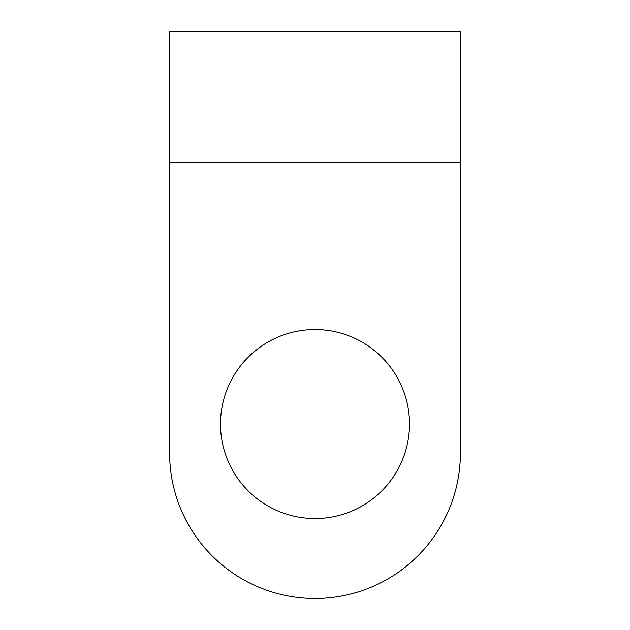 <?xml version="1.0" encoding="UTF-8"?>
<svg xmlns="http://www.w3.org/2000/svg" width="630" height="630" viewBox="0 0 630 630"><rect width="100%" height="100%" fill="white"/><g stroke="black" fill="none" stroke-linecap="round" stroke-linejoin="round"><path stroke-width="0.94" d="M220.5 424.037A94.5 94.5 0 0 0 315 518.537A94.5 94.5 0 0 0 409.5 424.037A94.5 94.5 0 0 0 315 329.537A94.5 94.5 0 0 0 220.5 424.037M460.388 453.112L460.388 162.343L169.612 162.343L169.612 453.112A145.388 145.388 0 0 0 315 598.5A145.388 145.388 0 0 0 460.388 453.112M169.612 162.343L169.612 31.5L460.388 31.5L460.388 162.343"/></g></svg>
